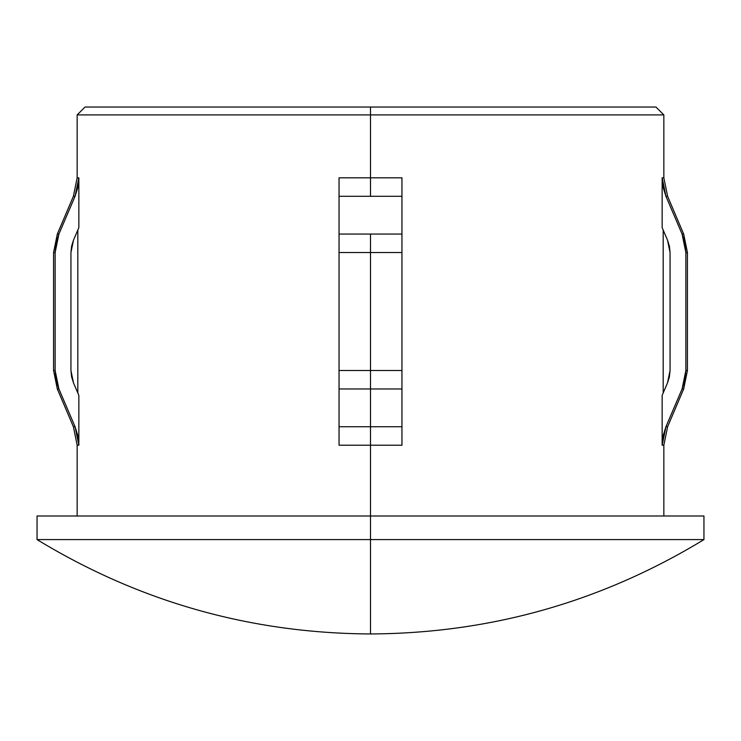 <?xml version="1.0" encoding="UTF-8"?>
<svg xmlns="http://www.w3.org/2000/svg" width="741" height="741" viewBox="0 0 741 741"><rect width="100%" height="100%" fill="white"/><g stroke="black" fill="none" stroke-linecap="round" stroke-linejoin="round"><path stroke-width="1.11" d="M339.045 196.291L339.045 177.821L370.5 177.821L370.5 196.291L339.045 196.291L339.045 177.821L370.5 177.821L370.5 107.047L85.02 107.047L655.98 107.047L370.5 107.047L370.5 114.911L663.843 114.911L370.5 114.911L370.5 177.821L401.955 177.821L401.955 196.291L370.5 196.291L370.5 177.821L401.955 177.821L401.955 196.291L339.045 196.291L339.045 252.533L370.5 252.533L370.5 234.063L339.045 234.063L370.5 234.063L370.5 252.533L339.045 252.533L339.045 370.5L370.5 370.5L370.5 252.533L370.5 370.5L339.045 370.5L339.045 388.969L370.5 388.969L370.5 370.5L370.5 388.969L339.045 388.969L339.045 426.742L370.5 426.742L370.5 388.969L370.5 426.742L401.955 426.742L401.955 445.211L370.5 445.211L370.5 539.587L703.95 539.587L370.5 539.587L370.5 633.953L370.5 539.587L37.05 539.587L370.5 539.587L370.5 515.995L37.05 515.995L703.95 515.995L370.5 515.995L370.5 426.742L370.5 445.211L339.045 445.211L339.045 426.742L401.955 426.742L401.955 388.969L370.5 388.969L401.955 388.969L401.955 370.5L370.5 370.5L401.955 370.5L401.955 252.533L370.5 252.533L401.955 252.533L401.955 234.063L370.5 234.063L401.955 234.063L401.955 196.291M655.98 107.047L663.843 114.911L663.843 177.821L662.148 177.821L665.937 196.291L662.148 177.821L662.148 227.626L667.539 240.223L662.148 227.626L662.148 177.821L663.843 177.821L667.604 196.291L665.937 196.291L682.091 234.063L685.87 252.533L685.87 370.5L682.091 388.969L665.937 426.742L667.604 426.742L663.843 445.211L662.148 445.211L662.148 395.407L667.539 382.81L669.419 376.789L670.059 370.5L667.539 382.81M663.186 392.989L663.186 230.043L663.186 392.989M401.955 445.211L401.955 426.742L401.955 445.211L339.045 445.211L339.045 426.742L339.045 445.211M78.852 395.407L78.852 445.211L78.852 395.407L73.461 382.81L70.941 370.5L70.941 252.533L73.461 240.223L78.852 227.626L78.852 177.821L75.063 196.291L73.396 196.291L57.326 234.063L58.91 234.063L57.326 234.063L53.565 252.533L55.13 252.533L53.565 252.533L53.565 370.5L55.13 370.5L53.565 370.5L57.326 388.969L58.91 388.969L57.326 388.969L73.396 426.742L75.063 426.742L78.852 445.211L77.157 445.211L78.852 445.211L75.082 426.788M667.539 240.223L670.059 252.533L670.059 370.5L670.059 252.533L669.419 246.262L667.539 240.223M665.927 426.77L662.148 445.211L665.937 426.742L667.604 426.742L683.674 388.969L682.091 388.969L683.674 388.969L687.435 370.5L685.87 370.5L687.435 370.5L687.435 252.533L685.87 252.533L687.435 252.533L683.674 234.063L682.091 234.063L683.674 234.063L667.604 196.291L665.937 196.291L682.091 234.063L684.916 243.113L685.87 252.533L685.87 370.5L684.916 379.92L682.091 388.969L665.937 426.742L663.102 435.801L662.148 445.211L662.148 395.407M663.843 515.995L663.843 445.211L662.148 445.211M77.157 515.995L77.157 445.211L73.396 426.742L75.063 426.742L58.91 388.969L55.13 370.5L55.13 252.533L58.91 234.063L75.063 196.291L73.396 196.291L77.157 177.821L78.852 177.821L78.852 227.626L73.461 240.223L71.581 246.244L70.941 252.533L70.941 370.5L71.581 376.789L73.461 382.81M75.063 196.291L78.852 177.821L77.888 187.26L75.063 196.291L58.91 234.063L56.084 243.113L55.13 252.533L55.13 370.5L56.084 379.92L58.91 388.969L75.063 426.742L77.898 435.801L78.852 445.211M37.05 515.995L37.05 539.587L370.5 539.587M370.5 114.911L77.157 114.911L370.5 114.911M77.814 230.043L77.814 392.989L77.814 230.043M85.02 107.047L77.157 114.911L77.157 177.821L78.852 177.821L77.888 187.26M401.955 426.742L401.955 234.063M663.112 187.26L662.148 177.821L663.112 187.26L665.937 196.291M339.045 388.969L339.045 234.063M75.063 426.742L77.898 435.801M665.937 426.742L663.102 435.801M37.05 539.587C139.475 601.868 250.625 633.323 370.5 633.953L370.5 633.953C490.375 633.323 601.525 601.868 703.95 539.587L703.95 515.995"/></g></svg>
